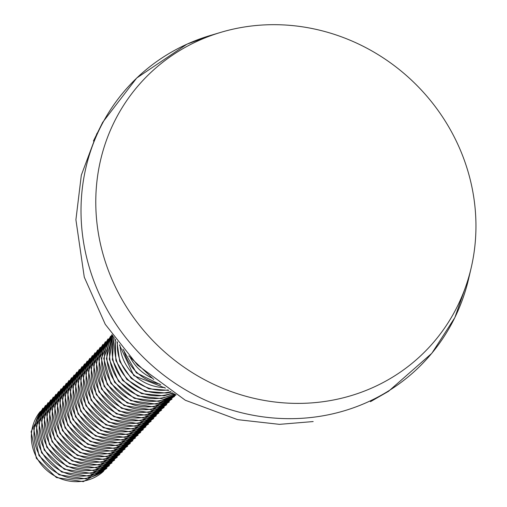 <?xml version="1.0" encoding="UTF-8"?>
<svg xmlns="http://www.w3.org/2000/svg" width="507" height="507" viewBox="0 0 507 507"><rect width="100%" height="100%" fill="white"/><g stroke="black" fill="none" stroke-linecap="round" stroke-linejoin="round"><path stroke-width="0.76" d="M471.193 267.772L468.671 278.628A202.04 189.58 -136.7 0 1 322.503 415.886A202.04 189.58 -136.7 0 1 89.226 267.126A202.04 189.58 -136.7 0 1 210.297 35.49L220.982 32.302A195.658 183.597 -136.7 0 1 242.086 27.372A195.658 183.597 -136.7 0 1 471.193 267.772A195.658 183.597 -136.7 0 1 329.645 400.695A195.658 183.597 -136.7 0 1 103.732 256.631A195.658 183.597 -136.7 0 1 220.982 32.302M469.862 273.134A202.04 189.58 -136.7 0 1 322.503 415.886A202.04 189.58 -136.7 0 1 86.285 256.016A202.04 189.58 -136.7 0 1 215.709 33.963M151.967 378.013A43.589 40.902 -136.7 0 1 130.312 357.638M159.743 384.059A43.589 40.902 -136.7 0 1 123.809 350.236M164.604 387.544A43.589 40.902 -136.7 0 1 120.032 345.603M168.09 389.921A43.589 40.902 -136.7 0 1 117.447 342.263M170.682 391.626A43.589 40.902 -136.7 0 1 166.822 392.481A43.589 40.902 -136.7 0 1 115.59 339.779M172.608 392.855A43.589 40.902 -136.7 0 1 164.217 395.251A43.589 40.902 -136.7 0 1 123.252 380.149A43.589 40.902 -136.7 0 1 114.246 337.928M174.002 393.724A43.589 40.902 -136.7 0 1 161.613 398.02A43.589 40.902 -136.7 0 1 119.158 381.118A43.589 40.902 -136.7 0 1 113.295 336.597M174.94 394.3A43.589 40.902 -136.7 0 1 159.008 400.79A43.589 40.902 -136.7 0 1 115.228 382.12A43.589 40.902 -136.7 0 1 112.662 335.691M175.479 394.63A43.589 40.902 -136.7 0 1 156.403 403.559A43.589 40.902 -136.7 0 1 111.439 383.14A43.589 40.902 -136.7 0 1 112.3 335.171M173.996 396.392A43.589 40.902 -136.7 0 1 153.798 406.329A43.589 40.902 -136.7 0 1 108.409 385.238A43.589 40.902 -136.7 0 1 110.627 336.762M171.391 399.161A43.589 40.902 -136.7 0 1 151.194 409.092A43.589 40.902 -136.7 0 1 105.798 388.001A43.589 40.902 -136.7 0 1 108.023 339.532M168.787 401.931A43.589 40.902 -136.7 0 1 148.589 411.861A43.589 40.902 -136.7 0 1 103.194 390.77A43.589 40.902 -136.7 0 1 105.418 342.295M166.182 404.7A43.589 40.902 -136.7 0 1 145.984 414.631A43.589 40.902 -136.7 0 1 100.589 393.54A43.589 40.902 -136.7 0 1 102.813 345.064M163.577 407.47A43.589 40.902 -136.7 0 1 143.373 417.4A43.589 40.902 -136.7 0 1 97.984 396.309A43.589 40.902 -136.7 0 1 100.209 347.834M160.972 410.239A43.589 40.902 -136.7 0 1 140.769 420.17A43.589 40.902 -136.7 0 1 95.379 399.079A43.589 40.902 -136.7 0 1 97.604 350.603M158.368 413.002A43.589 40.902 -136.7 0 1 138.164 422.939A43.589 40.902 -136.7 0 1 92.775 401.848A43.589 40.902 -136.7 0 1 94.999 353.373M155.763 415.772A43.589 40.902 -136.7 0 1 135.559 425.703A43.589 40.902 -136.7 0 1 90.17 404.611A43.589 40.902 -136.7 0 1 92.394 356.142M153.158 418.541A43.589 40.902 -136.7 0 1 132.954 428.472A43.589 40.902 -136.7 0 1 87.565 407.381A43.589 40.902 -136.7 0 1 89.79 358.905M150.554 421.311A43.589 40.902 -136.7 0 1 130.35 431.242A43.589 40.902 -136.7 0 1 84.961 410.15A43.589 40.902 -136.7 0 1 87.179 361.675M147.943 424.08A43.589 40.902 -136.7 0 1 127.745 434.011A43.589 40.902 -136.7 0 1 82.356 412.92A43.589 40.902 -136.7 0 1 84.574 364.444M145.338 426.85A43.589 40.902 -136.7 0 1 125.14 436.781A43.589 40.902 -136.7 0 1 79.751 415.689A43.589 40.902 -136.7 0 1 81.969 367.214M142.733 429.613A43.589 40.902 -136.7 0 1 122.536 439.55A43.589 40.902 -136.7 0 1 77.146 418.459A43.589 40.902 -136.7 0 1 79.365 369.983M140.128 432.382A43.589 40.902 -136.7 0 1 119.931 442.313A43.589 40.902 -136.7 0 1 74.535 421.222A43.589 40.902 -136.7 0 1 76.76 372.753M137.524 435.152A43.589 40.902 -136.7 0 1 117.326 445.083A43.589 40.902 -136.7 0 1 71.931 423.991A43.589 40.902 -136.7 0 1 74.155 375.516M134.919 437.921A43.589 40.902 -136.7 0 1 114.721 447.852A43.589 40.902 -136.7 0 1 69.326 426.761A43.589 40.902 -136.7 0 1 71.55 378.285M132.314 440.691A43.589 40.902 -136.7 0 1 112.11 450.622A43.589 40.902 -136.7 0 1 66.721 429.53A43.589 40.902 -136.7 0 1 68.946 381.055M129.71 443.46A43.589 40.902 -136.7 0 1 109.506 453.391A43.589 40.902 -136.7 0 1 64.116 432.3A43.589 40.902 -136.7 0 1 66.341 383.824M127.105 446.223A43.589 40.902 -136.7 0 1 106.901 456.161A43.589 40.902 -136.7 0 1 61.512 435.069A43.589 40.902 -136.7 0 1 63.736 386.594M124.5 448.993A43.589 40.902 -136.7 0 1 104.296 458.924A43.589 40.902 -136.7 0 1 58.907 437.833A43.589 40.902 -136.7 0 1 61.132 389.363M121.895 451.762A43.589 40.902 -136.7 0 1 101.692 461.693A43.589 40.902 -136.7 0 1 56.302 440.602A43.589 40.902 -136.7 0 1 58.527 392.126M119.291 454.532A43.589 40.902 -136.7 0 1 99.087 464.463A43.589 40.902 -136.7 0 1 53.698 443.372A43.589 40.902 -136.7 0 1 55.916 394.896M116.68 457.301A43.589 40.902 -136.7 0 1 96.482 467.232A43.589 40.902 -136.7 0 1 51.093 446.141A43.589 40.902 -136.7 0 1 53.311 397.665M114.075 460.071A43.589 40.902 -136.7 0 1 93.877 470.002A43.589 40.902 -136.7 0 1 48.488 448.91A43.589 40.902 -136.7 0 1 50.706 400.435M111.47 462.834A43.589 40.902 -136.7 0 1 91.273 472.771A43.589 40.902 -136.7 0 1 45.884 451.68A43.589 40.902 -136.7 0 1 48.102 403.204M108.866 465.603A43.589 40.902 -136.7 0 1 88.668 475.534A43.589 40.902 -136.7 0 1 43.272 454.443A43.589 40.902 -136.7 0 1 45.497 405.974M106.261 468.373A43.589 40.902 -136.7 0 1 86.063 478.304A43.589 40.902 -136.7 0 1 40.668 457.213A43.589 40.902 -136.7 0 1 42.892 408.737M103.656 471.142A43.589 40.902 -136.7 0 1 83.459 481.073A43.589 40.902 -136.7 0 1 38.063 459.982A43.589 40.902 -136.7 0 1 40.287 411.507M370.446 401.69L388.482 391.334L431.837 353.284L454.855 317.585L469.007 277.183M211.704 35.065L186.887 44.21L136.7 78.027L102.661 122.364L93.421 140.997M313.174 421.558L279.471 424.353L237.599 419.65L185.328 400.251L137.492 365.053L105.266 324.334L84.276 277.152L75.911 219.759L81.323 175.194L96.97 133.379M128.734 355.908L153.786 379.483M122.935 349.196L136.402 372.86L160.839 384.864M119.405 344.804L133.797 375.63L165.44 388.128M116.946 341.604L119.734 361.434L131.193 378.399L148.817 388.799L168.78 390.377M115.178 339.215L115.881 360.509L126.845 379.439L145.325 391.277L166.708 393.058L171.271 392.006M113.891 337.434L112.402 359.717L122.567 380.364L141.561 393.635L164.103 395.828L173.128 393.178M112.985 336.154L109.252 359.133L118.499 381.34L137.885 395.986L161.499 398.597L174.459 394.009M112.383 335.292L106.381 358.709L114.588 382.341L134.273 398.337L158.894 401.367L175.352 394.554M112.047 334.81L103.739 358.417L110.811 383.368L130.711 400.682L156.283 404.136L175.859 394.858M111.946 334.658L101.318 358.24L107.148 384.395L127.187 403.014L153.678 406.906L176.011 394.953M110.577 336.185L98.859 359.672L104.087 386.353L124.164 405.581L151.073 409.669L174.579 396.411M107.972 338.949L96.254 362.442L101.482 389.123L121.56 408.35L148.469 412.438L171.974 399.18M105.367 341.718L93.649 365.205L98.878 391.892L118.955 411.12L145.864 415.208L169.37 401.95M102.763 344.487L91.045 367.974L96.273 394.661L116.35 413.883L143.259 417.977L166.765 404.713M100.158 347.257L88.44 370.744L93.668 397.431L113.745 416.653L140.654 420.747L164.154 407.482M97.553 350.026L85.835 373.513L91.057 400.194L111.134 419.422L138.05 423.516L161.549 410.252M94.948 352.796L83.23 376.283L88.452 402.964L108.53 422.192L135.445 426.279L158.945 413.021M92.344 355.559L80.626 379.052L85.848 405.733L105.925 424.961L132.84 429.049L156.34 415.791M89.733 358.329L78.021 381.815L83.243 408.503L103.32 427.731L130.236 431.818L153.735 418.56M87.128 361.098L75.416 384.585L80.638 411.272L100.716 430.494L127.631 434.588L151.13 421.323M84.523 363.868L72.805 387.354L78.034 414.042L98.111 433.263L125.02 437.357L148.526 424.093M81.919 366.637L70.2 390.124L75.429 416.805L95.506 436.033L122.415 440.127L145.921 426.862M79.314 369.407L67.596 392.893L72.824 419.574L92.901 438.802L119.81 442.89L143.316 429.632M76.709 372.17L64.991 395.663L70.219 422.344L90.297 441.572L117.206 445.659L140.712 432.401M74.104 374.939L62.386 398.426L67.615 425.113L87.692 444.341L114.601 448.429L138.107 435.171M71.5 377.709L59.782 401.195L65.01 427.883L85.087 447.104L111.996 451.198L135.502 437.934M68.895 380.478L57.177 403.965L62.405 430.652L82.483 449.874L109.392 453.968L132.891 440.703M66.29 383.248L54.572 406.734L59.794 433.415L79.872 452.643L106.787 456.737L130.286 443.473M63.686 386.017L51.968 409.504L57.19 436.185L77.267 455.413L104.182 459.5L127.682 446.242M61.081 388.78L49.363 412.273L54.585 438.954L74.662 458.182L101.577 462.27L125.077 449.012M58.47 391.55L46.758 415.037L51.98 441.724L72.057 460.952L98.973 465.039L122.472 451.781M55.865 394.319L44.153 417.806L49.375 444.493L69.453 463.715L96.368 467.809L119.867 454.545M53.26 397.089L41.542 420.576L46.771 447.263L66.848 466.484L93.757 470.578L117.263 457.314M50.656 399.858L38.938 423.345L44.166 450.026L64.243 469.254L91.152 473.348L114.658 460.083M48.051 402.628L36.333 426.114L41.561 452.795L61.639 472.023L88.548 476.111L112.053 462.853M42.841 408.16L31.123 431.647L36.352 458.334L56.429 477.562L83.338 481.65L106.844 468.392M45.446 405.391L33.728 428.878L38.957 455.565L59.034 474.793L85.943 478.881L109.449 465.622"/></g></svg>
